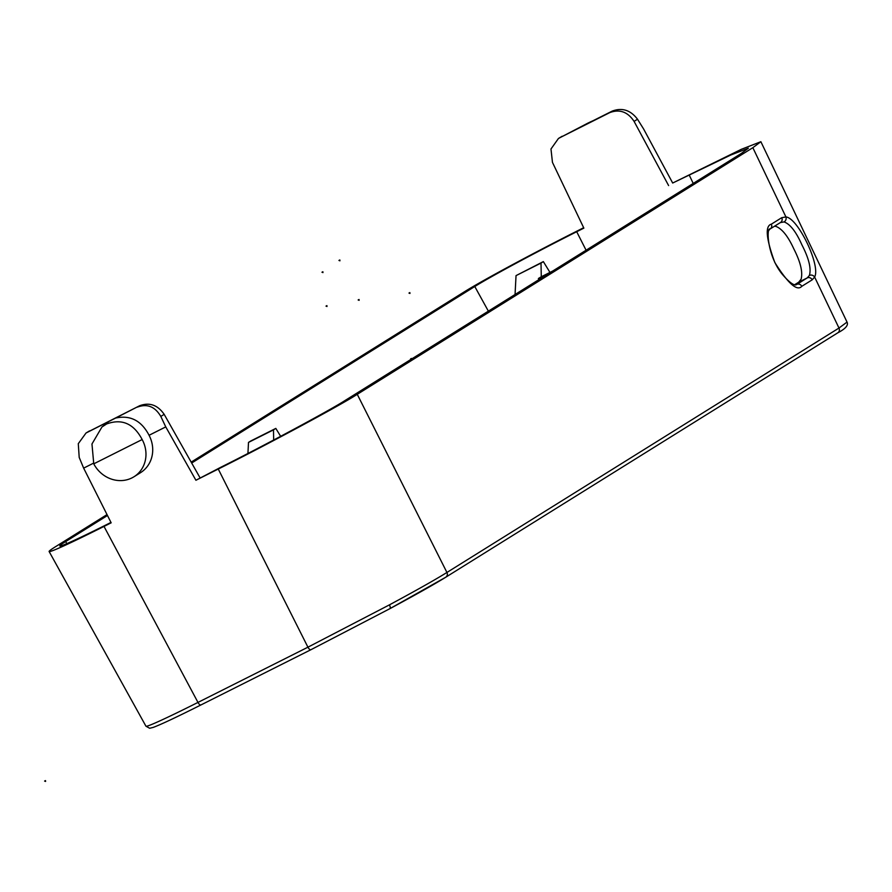 <?xml version="1.0" encoding="UTF-8"?>
<svg xmlns="http://www.w3.org/2000/svg" width="892" height="892" viewBox="0 0 892 892"><rect width="100%" height="100%" fill="white"/><g stroke="black" fill="none" stroke-linecap="round" stroke-linejoin="round"><path stroke-width="1.34" d="M101.933 427.012L91.965 443.993L93.76 463.84A29.503 27.028 -125.7 0 0 131.949 477.9A29.503 27.028 -125.7 0 0 133.945 476.785A29.503 27.028 -125.7 0 0 142.162 439.544C133.767 423.588 121.914 418.393 106.627 423.956L101.933 427.012L108.701 421.537L86.033 432.999L78.284 443.692L79.198 457.418L83.647 468.133L111.166 522.823L104.007 526.414L197.968 702.417L307.93 647.191L389.425 604.865C416.207 590.448 435.374 579.644 446.925 572.463L838.982 328.044L847.032 322.09C848.604 325.201 845.538 328.78 837.822 332.805A3.847 3.523 58.1 0 1 837.555 332.95M133.945 476.785L140.49 472.704A30.005 27.485 -125.7 0 0 149.075 435.274C141.404 420.6 130.243 414.858 115.592 418.069L108.701 421.537M357.257 394.32L446.925 572.463A3.847 3.523 58.1 0 1 445.498 577.369L389.826 608.701L310.962 649.699A3.847 1.528 63.3 0 1 310.907 649.722A3.847 1.528 63.3 0 1 307.93 647.191L218.261 469.036C265.147 445.71 341.558 404.633 357.257 394.32L752.848 147.682L760.876 141.705L741.308 149.321L672.679 183.027L730.816 155.007L748.377 148.172L741.174 153.535L345.394 400.285C331.311 409.54 262.739 446.401 220.659 467.341L195.917 480.253L218.261 469.036M770.153 228.943C766.105 227.215 767.22 256.35 782.585 274.625C794.359 288.228 796.567 284.37 796.422 284.626L807.227 277.914L809.39 275.438C811.397 268.592 808.899 258.412 801.919 244.899C796.065 231.686 790.1 224.026 784.023 221.93L780.299 222.599A3.847 3.523 58.1 0 0 780.567 222.454L770.153 228.943A3.847 3.523 -121.9 0 0 771.324 224.182L781.726 217.693L785.919 216.934C798.072 218.005 820.919 265.749 814.63 277.044L812.199 279.832L801.785 286.321C797.125 291.539 788.138 283.623 774.847 262.56C766.094 238.666 764.912 225.877 771.324 224.182M794.649 284.715L798.697 282.207L801.139 279.107C802.912 272.015 800.492 261.958 793.858 248.946C788.082 236.358 782.117 228.854 775.973 226.412L774.524 226.222M588.631 122.739L558.448 138.472L550.977 148.997L552.46 162.377L583.859 228.129L576.7 231.719A87.985 2.955 152.5 0 0 474.778 286.51L191.68 463.015M93.504 463.182L83.647 468.133M149.075 435.274L165.756 426.9L195.917 480.253M115.592 418.069L139.587 405.76C149.455 402.091 157.65 404.946 164.173 414.345L199.986 477.722M165.756 426.9L160.816 416.43C155.018 406.585 147.213 403.485 137.413 407.109M139.587 405.76L87.338 432.263M583.669 227.728L580.77 229.188A100.027 3.367 -27.5 0 0 464.899 291.472L191.178 462.123M107.029 514.584L55.795 546.528A100.027 3.367 -27.5 0 0 49.116 551.512A100.027 3.367 -27.5 0 0 104.007 526.414M590.192 122.159L612.235 111.087C622.148 107.397 630.577 110.106 637.524 119.238L643.589 128.95L672.679 183.027M247.931 453.459L248.5 442.41L250.842 440.949L275.818 428.405L280.668 436.333M275.818 428.405L273.476 429.866L273.677 440.024M248.5 442.41L273.476 429.866M552.683 271.045L540.73 277.055L538.389 278.516L538.88 279.653M538.389 278.516L550.342 272.506M515.052 294.516L516.033 275.617L543.351 261.612L549.963 272.417M543.351 261.612L541.009 263.073L541.277 276.776M516.033 275.617L541.009 263.073M110.965 522.422L108.077 523.883A87.985 2.955 152.5 0 1 59.797 545.96A87.985 2.955 152.5 0 1 65.674 541.567L107.486 515.498M86.033 432.999L89.512 430.903M637.524 119.238L634.078 121.379L668.61 185.569M634.078 121.379C627.767 111.868 619.684 108.936 609.827 112.593L559.752 137.747M769.896 229.088L767.499 232.054M781.726 217.693A3.847 3.523 58.1 0 1 780.567 222.454L780.611 222.42M93.76 463.84L142.162 439.544M558.448 138.472L562.161 136.242M359.13 300.325L358.138 299.968L359.03 299.489L359.13 300.325L359.03 299.489M358.138 299.968L358.774 299.645M339.941 260.81L338.949 260.442L339.841 259.962L339.941 260.81L339.841 259.962M338.949 260.442L339.584 260.13M45.581 781.437L44.6 781.069L45.492 780.6L45.581 781.437L45.492 780.6M44.6 781.069L45.236 780.756M322.96 272.584L321.979 272.227L322.871 271.748L322.96 272.584L322.871 271.748M321.979 272.227L322.603 271.904M410.855 359.476L410.565 358.907L411.714 358.93M411.457 359.097L411.457 358.428M410.565 358.907L411.19 358.595M409.952 293.446L408.971 293.078L409.863 292.598L409.952 293.446L409.863 292.598M408.971 293.078L409.595 292.766M326.996 306.48L326.015 306.112L326.907 305.633L326.996 306.48L326.907 305.633M326.015 306.112L326.639 305.789M809.39 275.438A3.847 3.378 -152.9 0 1 814.63 277.044L838.982 328.044A3.847 3.523 58.1 0 1 837.822 332.805L445.755 577.224C434.471 584.215 415.839 594.696 389.871 608.678A3.847 1.416 -118.3 0 0 389.425 604.865M389.826 608.701A3.847 1.416 -118.3 0 0 389.871 608.678L310.907 649.722L200.945 704.948A3.847 1.528 63.3 0 0 200.99 704.925L310.862 649.744M796.188 284.715L796.812 284.403A3.847 3.523 58.1 0 1 801.785 286.321M798.697 282.207L807.227 277.914A3.847 3.523 58.1 0 1 812.199 279.832M164.173 414.345L160.816 416.43M784.023 221.93A3.847 3.423 98.4 0 0 785.919 216.934L752.848 147.682M586.089 250.228L576.7 231.719M693.218 183.44L689.282 175.189M609.827 112.593L612.235 111.087M145.942 726.199A94.797 3.189 -27.5 0 0 197.968 702.417A3.847 1.528 63.3 0 0 200.945 704.948C176.649 717.135 160.727 724.627 153.156 727.426L149.655 728.262L145.942 726.199L49.116 551.512M488.37 311.152L474.778 286.51M66.811 543.629L65.674 541.567M593.236 120.632L589.4 122.371M847.032 322.09L760.876 141.705"/></g></svg>

